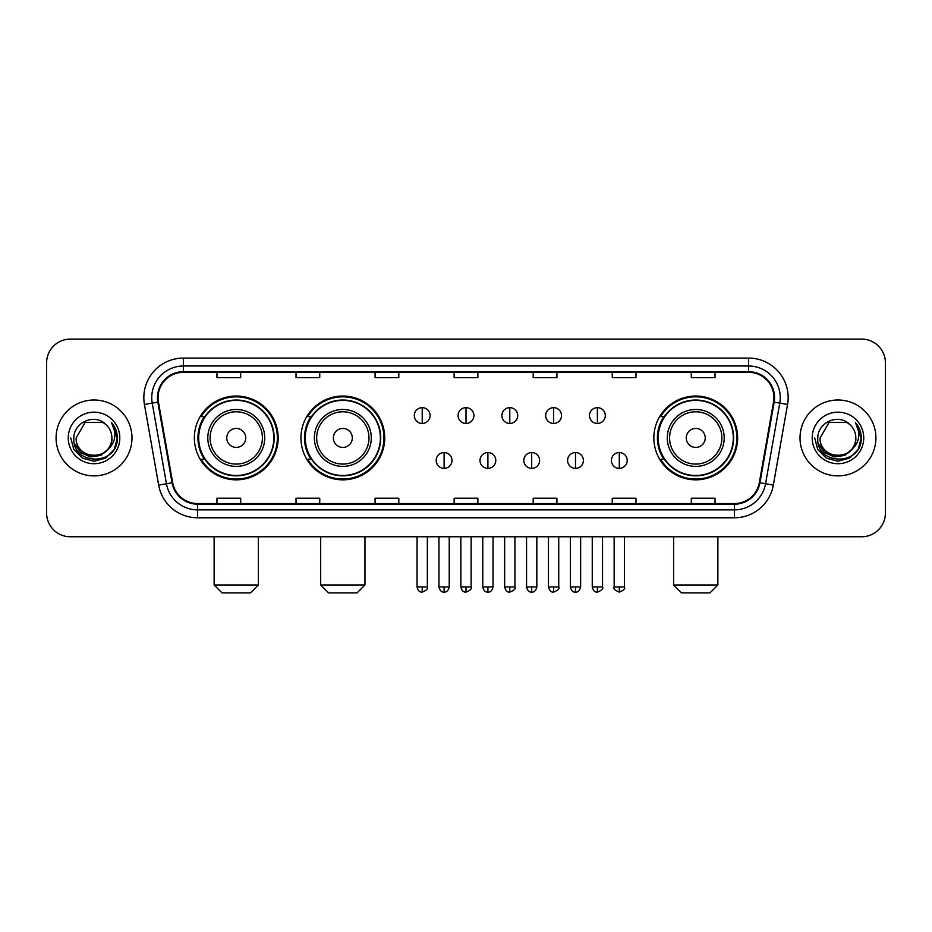 <?xml version="1.0" encoding="UTF-8"?>
<svg xmlns="http://www.w3.org/2000/svg" width="932" height="932" viewBox="0 0 932 932"><rect width="100%" height="100%" fill="white"/><g stroke="black" fill="none" stroke-linecap="round" stroke-linejoin="round"><path stroke-width="1.4" d="M653.845 437.935A41.905 41.905 0 0 0 695.738 479.84A41.905 41.905 0 0 0 737.643 437.935A41.905 41.905 0 0 0 695.738 396.03A41.905 41.905 0 0 0 653.845 437.935M300.931 437.935A41.905 41.905 0 0 0 342.825 479.84A41.905 41.905 0 0 0 384.73 437.935A41.905 41.905 0 0 0 342.825 396.03A41.905 41.905 0 0 0 300.931 437.935M194.357 437.935A41.905 41.905 0 0 0 236.262 479.84A41.905 41.905 0 0 0 278.155 437.935A41.905 41.905 0 0 0 236.262 396.03A41.905 41.905 0 0 0 194.357 437.935M204.411 459.278A38.34 38.34 0 0 1 204.411 416.592M310.973 459.278A38.34 38.34 0 0 1 310.973 416.592M663.887 459.278A38.34 38.34 0 0 1 663.887 416.592M46.6 362.828L46.6 513.043A23.719 23.719 0 0 0 70.319 536.762L861.681 536.762A23.719 23.719 0 0 0 885.4 513.043L885.4 362.828A23.719 23.719 0 0 0 861.681 339.108L70.319 339.108A23.719 23.719 0 0 0 46.6 362.828L46.6 513.043M56.083 437.935A37.944 37.944 0 0 0 94.039 475.879A37.944 37.944 0 0 0 131.983 437.935A37.944 37.944 0 0 0 94.039 399.991A37.944 37.944 0 0 0 56.083 437.935A37.944 37.944 0 0 0 94.039 475.879A37.944 37.944 0 0 0 131.983 437.935A37.944 37.944 0 0 0 94.039 399.991A37.944 37.944 0 0 0 56.083 437.935M800.017 437.935A37.944 37.944 0 0 0 837.961 475.879A37.944 37.944 0 0 0 875.917 437.935A37.944 37.944 0 0 0 837.961 399.991A37.944 37.944 0 0 0 800.017 437.935A37.944 37.944 0 0 0 837.961 475.879A37.944 37.944 0 0 0 875.917 437.935A37.944 37.944 0 0 0 837.961 399.991A37.944 37.944 0 0 0 800.017 437.935M158.067 397.615A25.304 25.304 0 0 1 183.371 372.322L748.629 372.322A25.304 25.304 0 0 1 773.548 402.007L759.324 482.648A25.304 25.304 0 0 1 734.416 503.548L197.584 503.548A25.304 25.304 0 0 1 172.676 482.648L158.452 402.007A25.304 25.304 0 0 1 158.067 397.615M157.438 397.615A25.933 25.933 0 0 0 157.834 402.123L172.047 482.753A25.933 25.933 0 0 0 197.584 504.189L734.416 504.189A25.933 25.933 0 0 0 759.953 482.753L774.166 402.123A25.933 25.933 0 0 0 748.629 371.682L183.371 371.682A25.933 25.933 0 0 0 157.438 397.615M144.437 404.476A39.528 39.528 0 0 1 183.371 358.086L748.629 358.086A39.528 39.528 0 0 1 787.563 404.476L773.339 485.118A39.528 39.528 0 0 1 734.416 517.784L197.584 517.784A39.528 39.528 0 0 1 158.661 485.118L144.437 404.476L152.231 403.102A31.618 31.618 0 0 1 183.371 365.996L748.629 365.996A31.618 31.618 0 0 1 779.769 403.102L765.556 483.743A31.618 31.618 0 0 1 734.416 509.874L197.584 509.874A31.618 31.618 0 0 1 166.444 483.743L152.231 403.102A31.618 31.618 0 0 1 151.741 397.615M861.681 339.108L70.319 339.108M70.319 536.762L861.681 536.762M885.4 513.043L885.4 362.828M759.953 482.753L765.556 483.743L779.769 403.102L787.563 404.476M454.14 372.322L454.14 377.67L477.86 377.67L477.86 372.322M375.083 372.322L375.083 377.67L398.803 377.67L398.803 372.322M296.026 372.322L296.026 377.67L319.746 377.67L319.746 372.322M216.97 372.322L216.97 377.67L240.689 377.67L240.689 372.322M533.197 372.322L533.197 377.67L556.917 377.67L556.917 372.322M612.254 372.322L612.254 377.67L635.973 377.67L635.973 372.322M691.311 372.322L691.311 377.67L715.03 377.67L715.03 372.322M477.86 503.548L477.86 498.201L454.14 498.201L454.14 503.548M398.803 503.548L398.803 498.201L375.083 498.201L375.083 503.548M319.746 503.548L319.746 498.201L296.026 498.201L296.026 503.548M240.689 503.548L240.689 498.201L216.97 498.201L216.97 503.548M556.917 503.548L556.917 498.201L533.197 498.201L533.197 503.548M635.973 503.548L635.973 498.201L612.254 498.201L612.254 503.548M715.03 503.548L715.03 498.201L691.311 498.201L691.311 503.548M107.728 449.41C98.244 462.237 75.236 454.035 76.168 437.935C75.073 460.979 112.993 460.979 111.898 437.935C112.993 460.979 75.073 460.979 76.168 437.935L85.103 422.464L102.963 422.464L105.735 424.433C94.773 412.946 73.663 422.406 73.861 437.935C71.857 465.522 116.57 466.233 117.292 439.275L117.339 437.935C117.269 432.075 115.323 426.926 111.491 422.499C114.403 427.275 115.428 432.425 114.566 437.935C113.727 442.618 111.456 446.451 107.728 449.41A17.871 17.871 0 0 0 111.898 437.935C112.993 460.979 75.073 460.979 76.168 437.935L85.103 422.464M111.898 437.935A17.871 17.871 0 0 0 105.735 424.433M108.869 448.455L100.796 455.433L90.229 456.913L80.501 452.509L74.42 443.725M68.257 437.935A25.77 25.77 0 0 0 94.039 463.705A25.77 25.77 0 0 0 119.809 437.935A25.77 25.77 0 0 0 94.039 412.165A25.77 25.77 0 0 0 68.257 437.935M111.491 422.499L117.327 438.611L116.244 430.875L117.327 438.611L116.244 430.875L117.327 438.611L111.665 422.697L117.327 438.611L111.665 422.697L117.339 437.935L114.217 449.585L105.689 458.113L94.039 461.235L82.389 458.113L73.849 449.585L70.739 437.935M111.665 422.697L117.327 438.623M250.487 592.892L222.026 592.892L214.127 584.981L258.397 584.981L250.487 592.892M245.745 437.935A9.483 9.483 0 0 0 236.262 428.452A9.483 9.483 0 0 0 226.767 437.935A9.483 9.483 0 0 0 236.262 447.418A9.483 9.483 0 0 0 245.745 437.935M264.723 437.935A28.461 28.461 0 0 0 236.262 409.474A28.461 28.461 0 0 0 207.801 437.935A28.461 28.461 0 0 0 236.262 466.396A28.461 28.461 0 0 0 264.723 437.935A28.461 28.461 0 0 1 236.262 466.396A28.461 28.461 0 0 1 207.801 437.935M273.81 437.935A37.548 37.548 0 0 0 236.262 400.387A37.548 37.548 0 0 0 198.702 437.935A37.548 37.548 0 0 0 236.262 475.483A37.548 37.548 0 0 0 273.81 437.935M277.363 437.935A41.113 41.113 0 0 1 201.126 459.278L204.935 459.278A37.909 37.909 0 0 0 261.333 466.361A37.909 37.909 0 0 0 261.333 409.509A37.909 37.909 0 0 0 204.935 416.592L201.126 416.592A41.113 41.113 0 0 1 277.363 437.935M357.061 592.892L328.6 592.892L320.69 584.981L364.96 584.981L357.061 592.892M352.319 437.935A9.483 9.483 0 0 0 342.825 428.452A9.483 9.483 0 0 0 333.341 437.935A9.483 9.483 0 0 0 342.825 447.418A9.483 9.483 0 0 0 352.319 437.935M371.286 437.935A28.461 28.461 0 0 0 342.825 409.474A28.461 28.461 0 0 0 314.364 437.935A28.461 28.461 0 0 0 342.825 466.396A28.461 28.461 0 0 0 371.286 437.935A28.461 28.461 0 0 1 342.825 466.396A28.461 28.461 0 0 1 314.364 437.935M380.384 437.935A37.548 37.548 0 0 0 342.825 400.387A37.548 37.548 0 0 0 305.277 437.935A37.548 37.548 0 0 0 342.825 475.483A37.548 37.548 0 0 0 380.384 437.935M383.937 437.935A41.113 41.113 0 0 1 307.7 459.278L311.509 459.278A37.909 37.909 0 0 0 367.907 466.361A37.909 37.909 0 0 0 367.907 409.509A37.909 37.909 0 0 0 311.509 416.592L307.7 416.592A41.113 41.113 0 0 1 383.937 437.935M709.974 592.892L681.513 592.892L673.603 584.981L717.873 584.981L709.974 592.892M705.233 437.935A9.483 9.483 0 0 0 695.738 428.452A9.483 9.483 0 0 0 686.255 437.935A9.483 9.483 0 0 0 695.738 447.418A9.483 9.483 0 0 0 705.233 437.935M724.199 437.935A28.461 28.461 0 0 0 695.738 409.474A28.461 28.461 0 0 0 667.277 437.935A28.461 28.461 0 0 0 695.738 466.396A28.461 28.461 0 0 0 724.199 437.935A28.461 28.461 0 0 1 695.738 466.396A28.461 28.461 0 0 1 667.277 437.935M733.298 437.935A37.548 37.548 0 0 0 695.738 400.387A37.548 37.548 0 0 0 658.19 437.935A37.548 37.548 0 0 0 695.738 475.483A37.548 37.548 0 0 0 733.298 437.935M736.851 437.935A41.113 41.113 0 0 1 660.602 459.278L664.411 459.278A37.909 37.909 0 0 0 720.82 466.361A37.909 37.909 0 0 0 720.82 409.509A37.909 37.909 0 0 0 664.411 416.592L660.602 416.592A41.113 41.113 0 0 1 736.851 437.935M422.208 407.657A7.91 7.91 0 0 0 414.297 415.555A7.91 7.91 0 0 0 422.208 423.466A7.91 7.91 0 0 0 430.106 415.555A7.91 7.91 0 0 0 422.208 407.657L422.208 423.466A7.91 7.91 0 0 0 430.106 415.555A7.91 7.91 0 0 0 422.208 407.657M466 407.657A7.91 7.91 0 0 0 458.09 415.555A7.91 7.91 0 0 0 466 423.466A7.91 7.91 0 0 0 473.91 415.555A7.91 7.91 0 0 0 466 407.657L466 423.466A7.91 7.91 0 0 0 473.91 415.555A7.91 7.91 0 0 0 466 407.657M509.792 407.657A7.91 7.91 0 0 0 501.894 415.555A7.91 7.91 0 0 0 509.792 423.466A7.91 7.91 0 0 0 517.703 415.555A7.91 7.91 0 0 0 509.792 407.657L509.792 423.466A7.91 7.91 0 0 0 517.703 415.555A7.91 7.91 0 0 0 509.792 407.657M553.596 407.657A7.91 7.91 0 0 0 545.686 415.555A7.91 7.91 0 0 0 553.596 423.466A7.91 7.91 0 0 0 561.507 415.555A7.91 7.91 0 0 0 553.596 407.657L553.596 423.466A7.91 7.91 0 0 0 561.507 415.555A7.91 7.91 0 0 0 553.596 407.657M597.389 407.657A7.91 7.91 0 0 0 589.49 415.555A7.91 7.91 0 0 0 597.389 423.466A7.91 7.91 0 0 0 605.299 415.555A7.91 7.91 0 0 0 597.389 407.657L597.389 423.466A7.91 7.91 0 0 0 605.299 415.555A7.91 7.91 0 0 0 597.389 407.657M444.098 452.556A7.91 7.91 0 0 0 436.199 460.466A7.91 7.91 0 0 0 444.098 468.377A7.91 7.91 0 0 0 452.008 460.466A7.91 7.91 0 0 0 444.098 452.556L444.098 468.377A7.91 7.91 0 0 0 452.008 460.466A7.91 7.91 0 0 0 444.098 452.556M487.902 452.556A7.91 7.91 0 0 0 479.992 460.466A7.91 7.91 0 0 0 487.902 468.377A7.91 7.91 0 0 0 495.801 460.466A7.91 7.91 0 0 0 487.902 452.556L487.902 468.377A7.91 7.91 0 0 0 495.801 460.466A7.91 7.91 0 0 0 487.902 452.556M531.694 452.556A7.91 7.91 0 0 0 523.796 460.466A7.91 7.91 0 0 0 531.694 468.377A7.91 7.91 0 0 0 539.605 460.466A7.91 7.91 0 0 0 531.694 452.556L531.694 468.377A7.91 7.91 0 0 0 539.605 460.466A7.91 7.91 0 0 0 531.694 452.556M575.498 452.556A7.91 7.91 0 0 0 567.588 460.466A7.91 7.91 0 0 0 575.498 468.377A7.91 7.91 0 0 0 583.397 460.466A7.91 7.91 0 0 0 575.498 452.556L575.498 468.377A7.91 7.91 0 0 0 583.397 460.466A7.91 7.91 0 0 0 575.498 452.556M619.291 452.556A7.91 7.91 0 0 0 611.392 460.466A7.91 7.91 0 0 0 619.291 468.377A7.91 7.91 0 0 0 627.201 460.466A7.91 7.91 0 0 0 619.291 452.556L619.291 468.377A7.91 7.91 0 0 0 627.201 460.466A7.91 7.91 0 0 0 619.291 452.556M855.832 437.935C856.927 460.979 819.007 460.979 820.102 437.935L829.037 422.464L846.897 422.464L849.669 424.433C838.707 412.946 817.597 422.406 817.795 437.935C815.78 465.522 860.504 466.233 861.226 439.275L861.261 437.935C861.203 432.075 859.246 426.926 855.413 422.499C858.337 427.275 859.362 432.425 858.5 437.935C857.661 442.618 855.378 446.451 851.662 449.41A17.871 17.871 0 0 0 855.832 437.935C856.927 460.979 819.007 460.979 820.102 437.935C819.007 460.979 856.927 460.979 855.832 437.935A17.871 17.871 0 0 0 849.669 424.433M851.662 449.41C842.167 462.237 819.17 454.035 820.102 437.935M852.792 448.455L844.73 455.433L834.152 456.913L824.424 452.509L818.354 443.725M812.191 437.935A25.77 25.77 0 0 0 837.961 463.705A25.77 25.77 0 0 0 863.743 437.935A25.77 25.77 0 0 0 837.961 412.165A25.77 25.77 0 0 0 812.191 437.935M855.413 422.499L861.261 438.611L860.166 430.875L861.261 438.611L860.166 430.875L861.261 438.611L855.588 422.697L861.261 438.611L855.588 422.697L861.261 437.935L858.151 449.585L849.611 458.113L837.961 461.235L826.311 458.113L817.783 449.585L814.661 437.935M855.588 422.697L861.261 438.623M748.629 358.086L748.629 371.682M152.231 403.102L157.834 402.123M197.584 517.784L197.584 504.189M734.416 504.189L734.416 517.784M158.661 485.118L172.047 482.753M774.166 402.123L779.769 403.102M183.371 358.086L183.371 371.682M765.556 483.743L773.339 485.118M262.405 437.935A26.143 26.143 0 0 0 236.262 411.793A26.143 26.143 0 0 0 210.119 437.935A26.143 26.143 0 0 0 236.262 464.078A26.143 26.143 0 0 0 262.405 437.935M368.979 437.935A26.143 26.143 0 0 0 342.825 411.793A26.143 26.143 0 0 0 316.682 437.935A26.143 26.143 0 0 0 342.825 464.078A26.143 26.143 0 0 0 368.979 437.935M721.881 437.935A26.143 26.143 0 0 0 695.738 411.793A26.143 26.143 0 0 0 669.595 437.935A26.143 26.143 0 0 0 695.738 464.078A26.143 26.143 0 0 0 721.881 437.935M422.208 586.962L417.058 586.962C417.955 590.62 419.668 592.333 422.208 592.1L422.208 586.962L427.345 586.962L427.345 536.762M466 586.962L460.862 586.962C461.759 590.62 463.472 592.333 466 592.1L466 586.962L471.138 586.962L471.138 536.762M509.792 586.962L504.655 586.962C505.552 590.62 507.264 592.333 509.792 592.1L509.792 586.962L514.942 586.962L514.942 536.762M553.596 586.962L548.459 586.962C549.356 590.62 551.068 592.333 553.596 592.1L553.596 586.962L558.734 586.962L558.734 536.762M597.389 586.962L592.251 586.962C593.148 590.62 594.861 592.333 597.389 592.1L597.389 586.962L602.538 586.962L602.538 536.762M444.098 586.962L438.96 586.962C439.857 590.62 441.57 592.333 444.098 592.1L444.098 586.962L449.236 586.962L449.236 536.762M487.902 586.962L482.764 586.962C483.661 590.62 485.374 592.333 487.902 592.1L487.902 586.962L493.04 586.962L493.04 536.762M531.694 586.962L526.557 586.962C527.454 590.62 529.166 592.333 531.694 592.1L531.694 586.962L536.832 586.962L536.832 536.762M575.498 586.962L570.361 586.962C571.258 590.62 572.97 592.333 575.498 592.1L575.498 586.962L580.636 586.962L580.636 536.762M619.291 586.962L614.153 586.962C613.116 588.605 614.829 590.317 619.291 592.1L619.291 586.962L624.428 586.962L624.428 536.762M258.397 536.762L258.397 584.981M214.127 536.762L214.127 584.981M364.96 536.762L364.96 584.981M320.69 536.762L320.69 584.981M717.873 536.762L717.873 584.981M673.603 536.762L673.603 584.981M417.058 586.962L417.058 536.762M427.345 586.962C428.382 588.605 426.67 590.317 422.208 592.1M460.862 586.962L460.862 536.762M471.138 586.962C472.186 588.605 470.474 590.317 466 592.1M504.655 586.962L504.655 536.762M514.942 586.962C515.978 588.605 514.266 590.317 509.792 592.1M548.459 586.962L548.459 536.762M558.734 586.962C559.783 588.605 558.07 590.317 553.596 592.1M592.251 586.962L592.251 536.762M602.538 586.962C603.575 588.605 601.862 590.317 597.389 592.1M438.96 586.962L438.96 536.762M449.236 586.962C448.339 590.62 446.626 592.333 444.098 592.1M482.764 586.962L482.764 536.762M493.04 586.962C492.143 590.62 490.43 592.333 487.902 592.1M526.557 586.962L526.557 536.762M536.832 586.962C535.935 590.62 534.222 592.333 531.694 592.1M570.361 586.962L570.361 536.762M580.636 586.962C579.739 590.62 578.026 592.333 575.498 592.1M614.153 586.962L614.153 536.762M624.428 586.962C625.477 588.605 623.764 590.317 619.291 592.1"/></g></svg>
